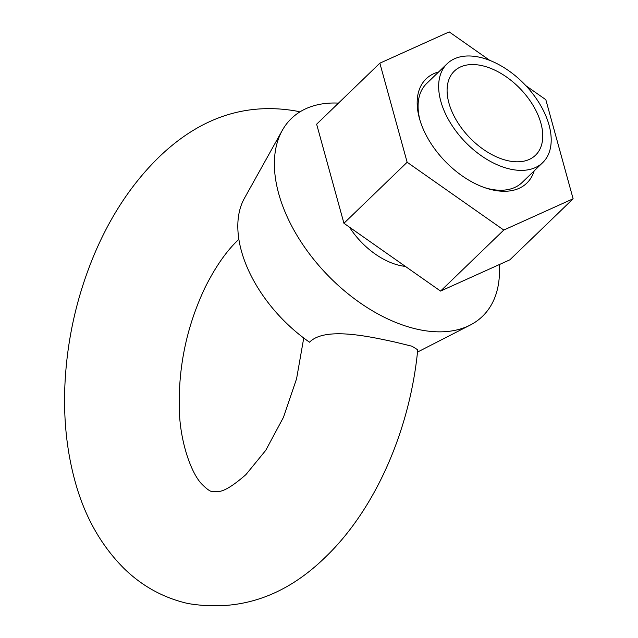 <?xml version="1.0" encoding="UTF-8"?>
<svg xmlns="http://www.w3.org/2000/svg" width="638" height="638" viewBox="0 0 638 638"><rect width="100%" height="100%" fill="white"/><g stroke="black" fill="none" stroke-linecap="round" stroke-linejoin="round"><path stroke-width="0.96" d="M534.165 170.864A72.485 43.615 -134 0 1 485.949 188.09A72.485 43.615 -134 0 1 419.748 119.505A72.485 43.615 -134 0 1 419.437 118.421A72.485 43.615 -134 0 1 438.657 71.927M484.617 187.636A68.76 41.374 46 0 0 522.099 182.516L542.683 162.65A68.76 41.374 -134 0 1 487.073 159.5A68.76 41.374 -134 0 1 440.802 101.267A68.76 41.374 -134 0 1 447.174 63.704A68.76 41.374 -134 0 1 502.776 66.854A68.76 41.374 -134 0 1 549.047 125.088A68.76 41.374 -134 0 1 542.683 162.65M489.809 60.395L449.2 31.9L379.857 63.178L407.148 162.251L503.781 230.055L573.115 198.777L545.825 99.695L525.919 85.731M379.857 63.178L316.639 124.203L343.93 223.276L440.555 291.08L509.898 259.802L573.115 198.777M407.148 162.251L343.93 223.276M503.781 230.055L440.555 291.08M447.174 63.704L426.591 83.57A68.76 41.374 46 0 0 420.155 120.853M499.251 264.603A137.521 82.749 -134 0 1 470.206 325.077A137.521 82.749 -134 0 1 361.252 303.656A137.521 82.749 -134 0 1 278.686 193.609A137.521 82.749 -134 0 1 282.283 130.399L244.41 198.298A114.601 68.96 -134 0 0 241.403 250.973A114.601 68.96 -134 0 0 309.526 342.207C324.734 326.56 368.923 336.401 395.432 342.167L411.996 346.235L417.738 349.791C410.035 429.262 375.87 508.741 325.508 557.054C285.05 596.65 239.17 612.137 187.859 603.5C163.408 597.862 142.091 586.147 123.924 568.37C100.78 545.123 84.479 516.046 75.013 481.148C66.838 451.289 63.465 419.445 64.885 385.599C66.902 340.764 76.472 297.611 93.571 256.149C109.911 216.864 131.58 183.983 158.575 157.498C199.63 117.695 245.51 102.208 296.223 111.052L299.876 111.913M481.826 65.61A58.449 35.17 -134 0 1 540.928 123.301A58.449 35.17 -134 0 1 508.031 160.744A58.449 35.17 -134 0 1 448.921 103.053A58.449 35.17 -134 0 1 481.826 65.61M282.283 130.399A137.521 82.749 -134 0 1 338.491 103.109M349.504 227.192A59.135 35.584 46 0 0 405.393 266.405M303.744 338.02L296.582 378.741L283.463 417.316L265.751 450.332L245.925 474.6C233.237 485.709 223.986 491.364 218.18 491.555L212.494 491.579C210.476 491.723 206.943 489.258 201.903 484.194C190.922 473.109 179.302 439.821 179.254 406.39C178.616 364.896 187.205 325.324 205.021 287.666C215.221 267.202 226.267 251.292 238.165 239.952L238.875 239.282M417.507 352.072L470.206 325.077"/></g></svg>
